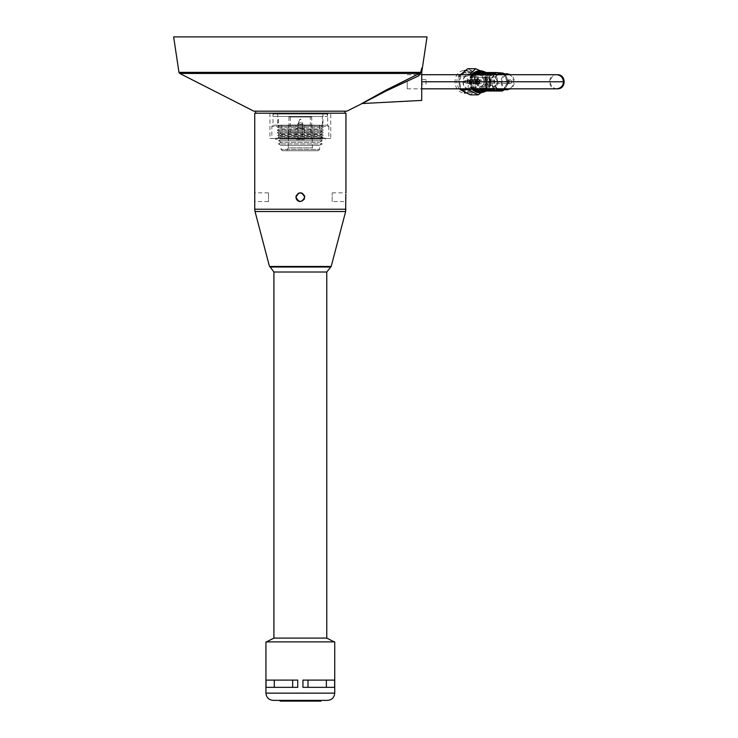 <?xml version="1.0" encoding="UTF-8"?>
<svg xmlns="http://www.w3.org/2000/svg" width="738" height="738" viewBox="0 0 738 738"><rect width="100%" height="100%" fill="white"/><g stroke="black" fill="none" stroke-linecap="round" stroke-linejoin="round"><path stroke-width="0.55" stroke-dasharray="3.69 2.77" d="M345.735 197.175L345.947 201.539L332.192 201.539L332.192 192.849L332.192 201.539M254.739 113.209L345.947 113.209M268.484 192.849L254.739 192.849L254.739 201.539L268.484 201.539L268.484 192.849L268.484 201.539M295.993 197.194C298.89 191.585 301.787 191.585 304.683 197.194C301.796 202.793 298.899 202.793 295.993 197.194A4.345 4.345 0 0 0 300.338 201.539A4.345 4.345 0 0 0 304.683 197.194A4.345 4.345 0 0 0 300.338 192.849A4.345 4.345 0 0 0 295.993 197.194M270.191 267.008L330.486 267.008M273.918 272.018L326.768 272.018M273.918 638.093L326.768 638.093M334.194 641.875L266.483 641.875L334.194 641.875M265.948 641.875L334.729 641.875M274.296 680.104L297.737 680.104L297.737 687.346L266.049 687.346L297.737 687.346L274.296 687.346L274.296 680.104L292.663 680.104L266.049 680.104L266.049 687.346L274.296 687.346M326.38 680.104L302.949 680.104L334.628 680.104L334.628 687.346L302.949 687.346L326.38 687.346L302.949 687.346L302.949 680.104L326.38 680.104L326.38 687.346M292.663 680.104L297.737 680.104L292.663 680.104L292.663 687.346M308.014 680.104L308.014 687.346M273.189 700.38L327.488 700.38M317.967 700.38L284.278 700.38M317.635 700.38L320.929 700.38L320.929 701.1L317.635 701.1L317.635 700.38L280.08 700.38M330.744 113.209L269.933 113.209L330.744 113.209L330.744 138.467L269.933 138.467L330.744 138.467M328.844 138.467L271.833 138.467L328.844 138.467L328.844 126.318L271.833 126.318L328.844 126.318L327.7 125.183L272.977 125.183L327.7 125.183L327.7 114.067L272.977 114.067L327.7 114.067L326.851 113.209L273.835 113.209L326.851 113.209M322.967 113.209L277.719 113.209L322.967 113.209L322.967 125.368L277.719 125.368L322.967 125.368L321.224 126.373L279.462 126.373L321.224 126.373L323.419 127.646L277.257 127.646L323.419 127.646L321.224 128.919L279.462 128.919L321.224 128.919L323.419 130.183L277.257 130.183L323.419 130.183L321.224 131.456L279.462 131.456L321.224 131.456L323.419 132.72L277.257 132.72L323.419 132.72L321.224 133.993L279.462 133.993L321.224 133.993L323.419 135.257L277.257 135.257L323.419 135.257L321.224 136.53L279.462 136.53L321.224 136.53L323.419 137.794L277.257 137.794L322.746 138.181M325.246 138.181L275.44 138.181L325.246 138.181L325.246 139.233L275.44 139.233L325.246 139.233M311.74 139.233L288.936 139.233L311.74 139.233L311.74 116.991L288.936 116.991L311.74 116.991M310.292 116.991L290.394 116.991L310.292 116.991L310.292 132.619L290.394 132.619L310.292 132.619M302.691 132.619L297.986 132.619L302.691 132.619L302.691 124.205L297.986 124.205L302.691 124.205L301.039 119.574L299.637 119.574L301.039 119.574L300.338 119.086M293.715 701.1L283.743 701.1L299.065 701.1L293.715 701.1L293.715 700.38M297.894 701.1L297.894 700.38M297.774 701.1L297.774 700.38M287.719 701.1L287.719 700.38M297.313 701.1L297.313 700.38M296.408 701.1L296.408 700.38M286.584 701.1L286.584 700.38M280.136 701.1L317.312 701.1L317.312 700.38M317.312 701.1L301.99 701.1L301.99 700.38M301.99 701.1L303.244 701.1L303.244 700.38L303.235 701.1L306.962 701.1L306.962 700.38M306.962 701.1L313.06 701.1L313.06 700.38M313.06 701.1L303.825 701.1L303.825 700.38M303.825 701.1L304.656 701.1L304.656 700.38M304.656 701.1L314.471 701.1L314.471 700.38M314.471 701.1L317.635 701.1M299.065 701.1L299.065 700.38M332.192 192.849L345.947 192.849M304.351 195.524A4.345 4.345 0 0 0 302.746 193.577M299.49 192.932A4.345 4.345 0 0 0 298.669 193.181M297.921 193.577A4.345 4.345 0 0 0 296.325 195.533M300.338 201.539A4.345 4.345 0 0 0 303.955 199.601M304.351 198.854A4.345 4.345 0 0 0 304.683 197.194M297.349 139.593L298.198 138.735L297.774 123.919L302.903 123.919L297.774 123.919L300.338 122.49L302.903 123.919L302.903 128.191L297.774 128.191L302.903 128.191L302.479 138.735L298.198 138.735L302.479 138.735L303.336 139.593L297.349 139.593L303.336 139.593M296.519 139.593L304.157 139.593L296.519 139.593L296.095 128.191L304.591 128.191L296.095 128.191L296.095 125.054L304.591 125.054L296.095 125.054M288.798 125.054L311.888 125.054L288.798 125.054L288.226 147.858L312.451 147.858L288.226 147.858L286.805 150.709L313.881 150.709L286.805 150.709M282.34 150.709L318.336 150.709L282.34 150.709L281.049 149.417L319.637 149.417L281.049 149.417L281.049 145.377L319.637 145.377L281.049 145.377L278.466 143.938L322.22 143.938L278.466 143.938L281.261 142.369L319.416 142.369L281.261 142.369L278.466 140.81L322.22 140.81L278.466 140.81L281.261 139.242L319.416 139.242L281.261 139.242L278.466 137.683L322.22 137.683L278.466 137.683L281.261 136.115L319.416 136.115L281.261 136.115L278.466 134.556L322.22 134.556L278.466 134.556L281.261 132.988L319.416 132.988L281.261 132.988L278.466 131.419L322.22 131.419L278.466 131.419L281.261 129.86L319.416 129.86L281.261 129.86L281.261 125.368L319.416 125.368L281.261 125.368M278.355 125.368L322.331 125.368L278.355 125.368L278.355 116.466L322.331 116.466L278.355 116.466M273.374 116.466L327.312 116.466L273.374 116.466L273.374 113.209L327.312 113.209L273.374 113.209M255.708 113.209L344.978 113.209L255.708 113.209M255.708 111.18L344.978 111.18L255.708 111.18M346.823 111.18L253.863 111.18M179.74 73.44L419.452 73.44L386.5 89.833L361.519 103.698L386.454 89.888L419.488 73.44M421.721 67.979L420.346 73.588L420.217 72.361L178.965 72.361M427.034 36.9L173.642 36.9M420.217 72.361A1.448 1.43 90 0 1 419.452 73.44L418.575 75.885L386.537 90.792L362.1 103.541L386.592 90.737L418.575 75.885L420.346 73.588M421.721 100.414L421.721 68.034M421.721 81.77L421.721 88.837L421.721 81.77M407.238 81.77L407.238 88.837L407.238 81.77M556.452 74.713C547.402 74.298 547.402 89.252 556.452 88.828M421.721 84.003L421.721 79.547L421.721 84.003L426.066 84.003L426.066 79.547L426.066 84.003M556.876 88.818C552.817 88.209 550.613 85.857 550.244 81.77C550.613 77.693 552.817 75.341 556.876 74.732M501.84 81.77C502.191 86.06 504.146 88.412 507.689 88.828C515.216 89.252 515.216 74.298 507.689 74.713C504.146 75.138 502.191 77.49 501.84 81.77M509.229 81.77A1.873 1.55 -90 0 1 506.139 81.77A1.873 1.55 -90 0 1 509.229 81.77M511.674 81.77A1.873 1.55 -90 0 1 508.574 81.77A1.873 1.55 -90 0 1 511.674 81.77M501.065 73.809A7.961 6.596 -90 0 1 501.499 73.828A7.961 6.596 -90 0 1 506.978 78.265A7.961 6.596 -90 0 1 506.536 86.208A7.961 6.596 -90 0 1 501.065 89.741M498.002 88.828A7.961 6.596 -90 0 1 495.143 85.285A7.961 6.596 -90 0 1 495.585 77.342A7.961 6.596 -90 0 1 498.002 74.713M507.246 89.722A7.961 6.596 -90 0 1 501.148 82.794A7.961 6.596 -90 0 1 505.585 74.224M507.689 73.809A7.961 6.596 -90 0 1 514.275 81.77A7.961 6.596 -90 0 1 507.689 89.741M502.956 90.654A2.168 1.873 56 0 0 503.51 90.018L507.144 83.459A2.168 2.085 85.6 0 0 507.255 81.383L504.377 74.298L505.742 75.221L508.214 81.309L507.255 81.383A2.168 0.535 -22.1 0 0 506.988 81.346L489.894 81.346A2.168 1.799 -90 0 1 489.774 83.505L486.139 90.064A2.168 1.799 -90 0 1 484.765 91.023M505.742 75.221L503.943 73.809M504.285 73.809L505.032 74.317L501.286 73.809M489.774 83.505L506.868 83.505A2.168 0.683 29 0 0 507.144 83.459L508.104 83.385L504.976 89.021L503.51 90.018A2.168 0.683 29 0 1 503.233 90.064L486.139 90.064M508.104 83.385L508.214 81.309M503.427 89.944L504.976 89.021L504.312 89.741M495.087 88.828L496.388 88.329L493.906 82.241L491.13 82.167L493.842 88.828M496.388 88.329L496.665 88.828M476.333 88.828L473.639 82.204A2.168 1.799 -90 0 1 473.759 80.036L490.853 80.036A2.168 0.683 29 0 1 491.25 80.082L494.026 80.156L497.043 74.713M494.026 80.156L493.906 82.241M479.008 72.527L485.521 73.053A2.168 1.799 -90 0 1 487.015 74.261L489.894 81.346M473.759 80.036L476.711 74.713M487.015 74.261L504.109 74.261A2.168 0.535 -22.1 0 1 504.377 74.298A2.168 1.919 123.9 0 0 503.703 73.422M494.22 74.713L491.25 80.082A2.168 1.328 91.5 0 0 491.13 82.167A2.168 0.535 -22.1 0 1 490.733 82.204L473.639 82.204M476.379 82.545A6.559 5.424 90 0 0 481.766 88.329A6.559 5.424 90 0 0 487.191 81.77A6.559 5.424 90 0 0 481.766 75.221A6.559 5.424 90 0 0 476.379 82.545M485.189 80.719A9.05 7.491 90 0 0 477.754 72.721A9.05 7.491 90 0 0 470.263 81.77A9.05 7.491 90 0 0 477.754 90.82A9.05 7.491 90 0 0 485.189 80.719M484.146 80.866A7.786 6.439 -90 0 1 477.754 89.556A7.786 6.439 -90 0 1 471.305 81.77A7.786 6.439 -90 0 1 477.754 73.994A7.786 6.439 -90 0 1 484.146 80.866M471.683 74.713A10.166 8.422 90 0 0 469.386 82.96A10.166 8.422 90 0 0 471.683 88.828M474.912 91.346A10.166 8.422 90 0 0 486.167 81.77A10.166 8.422 90 0 0 474.912 72.195M485.779 80.627A9.769 8.09 90 0 0 477.754 72.001A9.769 8.09 90 0 0 469.663 81.77A9.769 8.09 90 0 0 477.754 91.549A9.769 8.09 90 0 0 485.779 80.627M468.307 88.828L468.16 83.108L466.951 76.567L469.451 74.713M460.595 74.713L458.981 76.567L466.951 76.567M458.981 76.567L459.045 83.108L460.014 88.828M480.327 70.82L485.696 73.901L486.969 86.973L481.075 92.72M470.263 94.851L478.999 86.973L477.726 73.901L485.696 73.901M477.726 73.901L467.717 68.699M478.999 86.973L486.969 86.973M473.538 80.46A11.218 9.29 -90 0 1 464.313 92.997A11.218 9.29 -90 0 1 455.023 81.77A11.218 9.29 -90 0 1 464.313 70.553A11.218 9.29 -90 0 1 473.538 80.46M477.431 80.46A11.218 9.29 -90 0 1 468.206 92.997A11.218 9.29 -90 0 1 458.916 81.77A11.218 9.29 -90 0 1 468.206 70.553A11.218 9.29 -90 0 1 477.431 80.46M471.748 80.719A9.05 7.491 -90 0 1 464.313 90.82A9.05 7.491 -90 0 1 456.822 81.77A9.05 7.491 -90 0 1 464.313 72.721A9.05 7.491 -90 0 1 471.748 80.719M487.006 80.627A9.769 8.09 90 0 0 478.971 72.001A9.769 8.09 90 0 0 470.936 82.914A9.769 8.09 90 0 0 478.971 91.549A9.769 8.09 90 0 0 487.006 80.627M475.789 80.866A7.786 6.439 -90 0 1 469.396 89.556A7.786 6.439 -90 0 1 462.947 81.77A7.786 6.439 -90 0 1 469.396 73.994A7.786 6.439 -90 0 1 475.789 80.866M475.493 80.903A7.417 6.144 -90 0 1 469.396 89.197A7.417 6.144 -90 0 1 463.252 81.77A7.417 6.144 -90 0 1 469.396 74.353A7.417 6.144 -90 0 1 475.493 80.903M475.53 80.903A7.417 6.144 -90 0 1 469.433 89.197A7.417 6.144 -90 0 1 463.289 81.77A7.417 6.144 -90 0 1 469.433 74.353A7.417 6.144 -90 0 1 475.53 80.903M471.065 81.54A1.993 1.651 -90 0 1 467.781 81.77A1.993 1.651 -90 0 1 471.065 81.54M487.218 82.545A6.559 5.424 -90 0 1 492.615 75.221A6.559 5.424 -90 0 1 498.039 81.77A6.559 5.424 -90 0 1 492.615 88.329A6.559 5.424 -90 0 1 487.218 82.545M489.229 82.37A5.111 4.225 90 0 0 495.954 85.866A5.111 4.225 90 0 0 495.097 77.084A5.111 4.225 90 0 0 489.229 82.37M489.792 82.287A4.419 3.653 90 0 0 493.427 86.189A4.419 3.653 90 0 0 497.08 81.77A4.419 3.653 90 0 0 493.427 77.352A4.419 3.653 90 0 0 489.792 82.287M476.794 82.287A4.419 3.653 90 0 0 480.42 86.189A4.419 3.653 90 0 0 484.082 81.77A4.419 3.653 90 0 0 480.42 77.352A4.419 3.653 90 0 0 476.794 82.287M478.787 82.01A1.993 1.651 90 0 0 482.062 81.54A1.993 1.651 90 0 0 478.787 82.01M459.839 82.96A10.166 8.422 90 0 0 473.233 89.925A10.166 8.422 90 0 0 471.527 72.435A10.166 8.422 90 0 0 459.839 82.96M477.099 81.503A2.279 1.891 90 0 0 473.335 81.77A2.279 1.891 90 0 0 477.099 81.503M477.698 81.503L478.113 82.241L478.51 81.503L477.91 80.802L477.698 81.503M480.42 81.503A2.279 1.891 90 0 0 476.665 81.77A2.279 1.891 90 0 0 480.42 81.503M479.958 81.577A1.707 1.411 90 0 0 477.135 81.77A1.707 1.411 90 0 0 479.958 81.577M478.04 81.577L477.403 80.876L477.606 82.305L478.04 81.577M475.078 81.577A1.707 1.411 90 0 0 472.255 81.77A1.707 1.411 90 0 0 475.078 81.577M476.748 81.558A1.854 1.531 90 0 0 473.685 81.77A1.854 1.531 90 0 0 476.748 81.558M470.134 81.558A1.854 1.531 90 0 0 467.071 81.77A1.854 1.531 90 0 0 470.134 81.558M469.792 81.604A1.448 1.199 90 0 0 467.403 81.77A1.448 1.199 90 0 0 469.792 81.604M467.551 81.604A1.448 1.199 90 0 0 465.161 81.77A1.448 1.199 90 0 0 466.361 83.219A1.448 1.199 90 0 0 467.551 81.604M464.811 81.706A0.609 0.498 90 0 0 463.815 81.77A0.609 0.498 90 0 0 464.811 81.706M254.739 209.223L345.947 209.223M255.034 211.52L345.652 211.52M269.49 266.473L331.187 266.473M265.948 693.139L334.729 693.139M288.632 701.1L288.632 700.38M284.665 701.1L284.665 700.38M283.097 701.1L283.097 700.38M313.825 701.1L313.825 700.38M316.786 701.1L316.786 700.38M312.432 701.1L312.432 700.38M316.399 701.1L316.399 700.38M502.809 73.08A2.168 1.799 -90 0 0 502.615 73.053L485.521 73.053M503.039 73.154A2.168 1.799 -90 0 1 504.109 74.261L506.988 81.346A2.168 1.799 -90 0 1 506.868 83.505L503.233 90.064A2.168 1.799 -90 0 1 502.32 90.912M493.427 88.828L490.733 82.204A2.168 1.799 -90 0 1 490.853 80.036L493.805 74.713M475.641 74.713A10.231 8.469 90 0 0 473.353 82.97A10.231 8.469 90 0 0 475.641 88.828M485.373 91.023A10.231 8.469 90 0 0 490.226 81.77A10.231 8.469 90 0 0 485.373 72.527M470.558 82.97A10.231 8.469 -90 0 1 482.311 72.379A10.231 8.469 -90 0 1 484.027 89.971A10.231 8.469 -90 0 1 470.558 82.97M472.44 74.713A10.95 9.068 90 0 0 470.374 83.053A10.95 9.068 90 0 0 472.44 88.828M479.377 92.72A10.95 9.068 90 0 0 488.436 81.77A10.95 9.068 90 0 0 479.377 70.82M474.423 88.828A10.95 9.068 -90 0 1 472.357 83.053A10.95 9.068 -90 0 1 474.423 74.713M481.36 70.82A10.95 9.068 -90 0 1 490.419 81.77A10.95 9.068 -90 0 1 481.36 92.72M269.933 113.209L269.933 138.467M273.835 113.209L272.977 114.067L272.977 125.183L271.833 126.318L271.833 138.467M277.719 113.209L277.719 125.368L279.462 126.373L277.257 127.646L279.462 128.919L277.257 130.183L279.462 131.456L277.257 132.72L279.462 133.993L277.257 135.257L279.462 136.53L277.257 137.794L277.931 138.181M275.44 138.181L275.44 139.233M288.936 116.991L288.936 139.233M290.394 116.991L290.394 132.619M299.637 119.574L297.986 124.205L297.986 132.619M288.706 701.1L288.706 700.38M312.358 701.1L312.358 700.38M304.157 139.593L304.591 125.054M311.888 125.054L312.451 147.858L313.881 150.709M318.336 150.709L319.637 149.417L319.637 145.377L322.22 143.938L319.416 142.369L322.22 140.81L319.416 139.242L322.22 137.683L319.416 136.115L322.22 134.556L319.416 132.988L322.22 131.419L319.416 129.86L319.416 125.368M322.331 125.368L322.331 116.466M327.312 116.466L327.312 113.209M407.238 88.837L421.721 88.837M407.238 74.713L421.721 74.713M426.066 79.547L421.721 79.547M557.301 88.828L507.689 88.828M510.124 79.907L507.689 79.907M510.124 83.643L507.689 83.643M466.167 92.997L468.206 92.997M465.217 70.553L468.206 70.553M478.971 72.001L477.754 72.001M478.971 91.549L477.754 91.549M477.754 72.721L464.313 72.721M477.754 90.82L464.313 90.82M469.396 89.556L477.754 89.556M469.396 73.994L477.754 73.994M492.615 75.221L481.766 75.221M492.615 88.329L481.766 88.329M480.42 86.189L493.427 86.189M480.42 77.352L493.427 77.352M480.42 79.787L469.433 79.787M480.42 83.763L469.433 83.763M472.348 88.828L470.244 83.043L472.348 74.713M486.277 72.527L488.27 74.556L490.512 82.711L488.353 88.874L486.277 91.023M475.226 84.058L478.547 84.058M475.226 79.492L478.547 79.492M473.676 83.486L478.547 83.486M473.676 80.064L478.547 80.064M468.602 83.625L475.226 83.625M468.602 79.916L475.226 79.916M466.361 83.219L468.602 83.219M466.361 80.322L468.602 80.322M464.137 82.342L465.946 83.136M464.137 81.198L465.946 80.414M477.91 80.802L477.403 80.876M478.113 82.241L477.606 82.305"/><path stroke-width="1.11" d="M330.486 267.008L270.191 267.008L273.918 272.018L326.768 272.018L331.187 266.473L345.652 211.52L345.845 194.076M345.836 194.159L345.735 197.175M345.947 209.223L254.739 209.223L254.739 113.209L345.947 113.209L345.947 192.849M304.683 197.194C301.787 202.793 298.89 202.793 295.993 197.194C298.89 191.585 301.787 191.585 304.683 197.194A4.345 4.345 0 0 0 304.351 195.524M326.768 272.018L326.768 638.093L273.918 638.093L273.918 272.018M334.194 641.875L326.768 638.093M334.729 693.139L334.729 641.875L265.948 641.875L265.948 693.139C266.381 697.53 268.789 699.947 273.189 700.38L327.488 700.38C331.888 699.947 334.305 697.53 334.729 693.139L265.948 693.139M266.049 680.104L266.049 687.346L297.737 687.346L297.737 680.104L266.049 680.104M334.628 680.104L302.949 680.104L302.949 687.346L334.628 687.346L334.628 680.104M274.296 680.104L274.296 687.346M292.663 680.104L292.663 687.346M326.38 680.104L326.38 687.346M308.014 680.104L308.014 687.346M320.929 701.1L284.278 701.1L284.278 700.38L283.743 701.1L283.42 700.38L280.08 700.38L280.08 701.1M320.929 700.38L317.967 700.38L317.967 701.1M283.42 701.1L280.136 701.1L280.136 700.38M284.278 701.1L283.743 701.1M302.746 193.577A4.345 4.345 0 0 0 299.49 192.932M298.669 193.181A4.345 4.345 0 0 0 297.921 193.577M296.325 195.533A4.345 4.345 0 0 0 300.338 201.539M303.955 199.601A4.345 4.345 0 0 0 304.351 198.854M255.708 113.209L255.708 111.18M419.452 73.44L386.5 89.833L361.519 103.698L386.454 89.888L419.488 73.44L179.74 73.44L253.863 111.18L346.823 111.18L362.1 103.541L421.721 100.414L421.721 68.071L420.374 73.588L418.603 75.885L386.537 90.792L362.1 103.541L386.592 90.737L418.575 75.885L419.488 73.44A1.448 1.43 -90 0 0 420.254 72.361L420.374 73.588M420.254 72.361L178.965 72.361L173.642 36.9L427.034 36.9L421.721 72.342M421.721 88.828L556.452 88.828C560.705 88.412 563.048 86.06 563.472 81.77C563.048 77.49 560.705 75.138 556.452 74.713L421.721 74.713M556.876 74.732L557.301 74.713C566.397 74.298 566.397 89.252 557.301 88.828L556.876 88.818M498.002 74.713A7.961 6.596 -90 0 1 501.065 73.809L507.689 73.809A7.961 6.596 -90 0 0 505.585 74.224M507.246 89.722A7.961 6.596 -90 0 0 507.689 89.741L501.065 89.741A7.961 6.596 -90 0 1 500.622 89.722A7.961 6.596 -90 0 1 498.002 88.828M493.842 88.828L494.008 89.243A2.168 1.494 68.9 0 0 495.447 90.405L501.96 90.931L503.427 89.944L497.818 89.492L495.447 90.405A2.168 1.218 94.6 0 1 495.106 90.488L478.012 90.488A2.168 1.799 -90 0 1 476.517 89.28L476.333 88.828M503.427 89.944L504.303 89.741M496.388 88.329L497.818 89.492M493.805 74.713L494.488 73.486A2.168 1.799 -90 0 1 496.102 72.527A2.168 1.218 94.6 0 1 496.157 72.527A2.168 1.218 94.6 0 1 496.434 72.61L501.286 73.809M498.704 73.597L497.154 74.52L494.884 73.532L494.22 74.713M484.765 91.023A2.168 1.799 -90 0 1 484.525 91.023L478.012 90.488M476.711 74.713L477.394 73.486A2.168 1.799 -90 0 1 479.008 72.527L495.862 72.527M484.525 91.023L501.619 91.023A2.168 1.218 94.6 0 0 501.96 90.931A2.168 1.873 56 0 0 502.956 90.654L504.312 89.741M504.285 73.809L503.703 73.422A2.168 1.919 123.9 0 0 502.947 73.136L496.434 72.61A2.168 1.541 113.5 0 0 494.884 73.532A2.168 0.683 29 0 0 494.488 73.486L477.394 73.486M495.087 88.828L494.008 89.243A2.168 0.535 157.9 0 1 493.611 89.28L493.427 88.828M496.213 72.536L502.615 73.053A2.168 1.218 94.6 0 1 502.67 73.062A2.168 1.218 94.6 0 1 502.947 73.136L503.943 73.809M471.683 88.828A10.166 8.422 90 0 0 474.912 91.346M474.912 72.195A10.166 8.422 90 0 0 471.683 74.713M460.014 88.828L460.254 89.649L470.263 94.851L478.233 94.851L468.224 89.649L468.307 88.828M460.254 89.649L468.224 89.649M469.451 74.713L475.687 68.699L480.327 70.82M460.595 74.713L467.717 68.699L475.687 68.699M481.075 92.72L478.233 94.851M345.652 211.52L255.034 211.52L254.739 209.223M331.187 266.473L269.49 266.473L255.034 211.52M287.239 701.1L287.239 700.38M421.721 81.77L563.472 81.77M502.32 90.912A2.168 1.799 -90 0 1 501.619 91.023L495.106 90.488A2.168 1.799 -90 0 1 493.611 89.28L476.517 89.28M475.641 88.828A10.231 8.469 90 0 0 485.373 91.023M485.373 72.527A10.231 8.469 90 0 0 475.641 74.713M472.44 88.828A10.95 9.068 90 0 0 479.377 92.72L472.348 88.828M474.423 74.713A10.95 9.068 -90 0 1 481.36 70.82L479.377 70.82A10.95 9.068 90 0 0 472.44 74.713M486.277 91.023L481.36 92.72A10.95 9.068 -90 0 1 474.423 88.828M269.49 266.473L270.191 267.008M266.483 641.875L273.918 638.093M320.984 701.1L320.984 700.38M344.978 113.209L344.978 111.18M178.965 72.361L179.74 73.44M557.301 74.713L507.689 74.713M484.645 91.023L501.739 91.023A2.168 2.168 0 0 0 502.956 90.654M478.888 72.527L495.982 72.527A2.168 2.168 0 0 1 496.157 72.527L502.67 73.062A2.168 2.168 0 0 1 503.703 73.422M464.313 92.997L466.167 92.997M464.313 70.553L465.217 70.553M481.36 92.72L479.377 92.72M472.348 74.713L479.377 70.82M481.36 70.82L486.277 72.527"/></g></svg>
